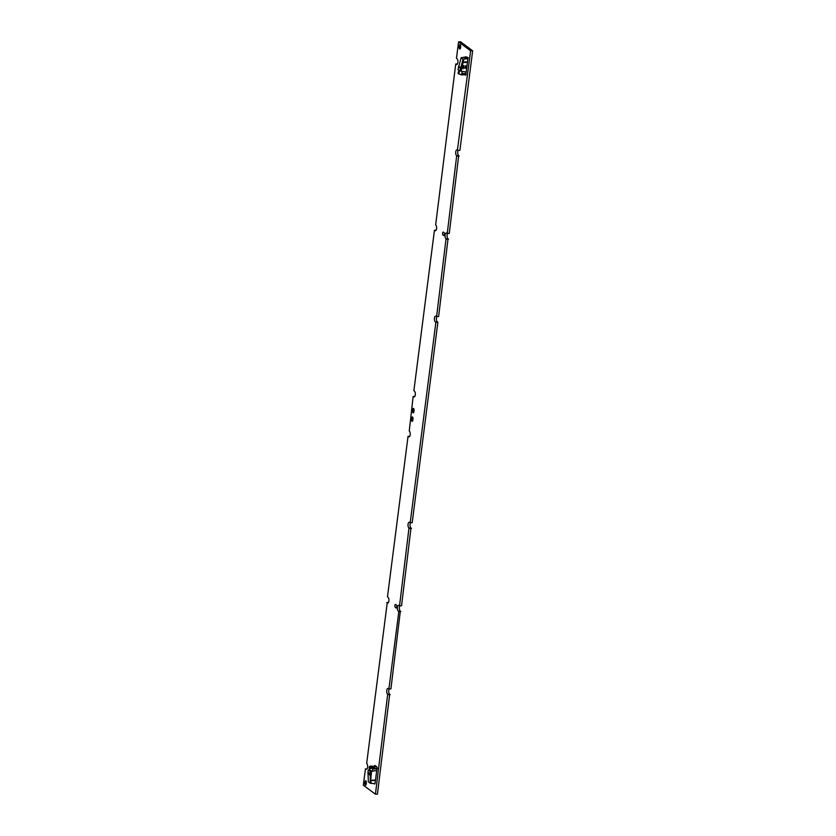 <?xml version="1.0" encoding="UTF-8"?>
<svg xmlns="http://www.w3.org/2000/svg" width="836" height="836" viewBox="0 0 836 836"><rect width="100%" height="100%" fill="white"/><g stroke="black" fill="none" stroke-linecap="round" stroke-linejoin="round"><path stroke-width="1.25" d="M444.522 234.602A1.547 0.69 88.4 0 1 443.906 235.647A1.547 0.69 88.4 0 1 443.676 235.564L443.07 235.115A1.547 0.69 88.4 0 1 442.568 233.411A1.547 0.69 88.4 0 1 443.216 232.115A1.547 0.69 88.4 0 1 443.446 232.189L444.052 232.638A1.547 0.69 88.4 0 1 444.522 234.602M396.828 606.936A1.547 0.69 88.4 0 1 396.201 607.991A1.547 0.69 88.4 0 1 395.971 607.908L395.376 607.458A1.547 0.69 88.4 0 1 394.874 605.755A1.547 0.69 88.4 0 1 395.512 604.449A1.547 0.69 88.4 0 1 395.741 604.532L396.348 604.982A1.547 0.69 88.4 0 1 396.828 606.936M365.447 768.786L363.346 785.213L375.416 794.2L387.685 694.308A3.02 1.348 88.4 0 1 386.713 690.975A3.02 1.348 88.4 0 1 387.967 688.425A3.02 1.348 88.4 0 1 388.416 688.592L388.897 688.948L398.814 611.555L398.333 611.189A3.02 1.348 88.4 0 1 397.361 607.866A3.02 1.348 88.4 0 1 398.615 605.316A3.02 1.348 88.4 0 1 399.065 605.473L399.545 605.839L408.982 528.091A3.02 1.348 88.4 0 1 408.01 524.757A3.02 1.348 88.4 0 1 409.264 522.207A3.02 1.348 88.4 0 1 409.713 522.364L410.194 522.719L435.87 322.32L435.378 321.964A3.02 1.348 88.4 0 1 434.406 318.631A3.02 1.348 88.4 0 1 435.66 316.092A3.02 1.348 88.4 0 1 436.11 316.248L436.601 316.604L446.027 238.856A3.02 1.348 88.4 0 1 445.055 235.522A3.02 1.348 88.4 0 1 446.309 232.972A3.02 1.348 88.4 0 1 446.758 233.129L447.239 233.495L456.686 155.747A3.02 1.348 88.4 0 1 455.704 152.413A3.02 1.348 88.4 0 1 456.958 149.863A3.02 1.348 88.4 0 1 457.417 150.031L470.637 50.85L458.577 41.852L456.466 58.28L456.958 58.635A3.02 1.348 88.4 0 1 457.888 62.46A3.02 1.348 88.4 0 1 456.675 64.518A3.02 1.348 88.4 0 1 456.216 64.362L455.735 63.996L435.66 224.863A3.02 1.348 88.4 0 1 436.591 228.688A3.02 1.348 88.4 0 1 435.378 230.736A3.02 1.348 88.4 0 1 434.929 230.579L434.448 230.224L413.883 390.725L414.363 391.091A3.02 1.348 88.4 0 1 415.293 394.916A3.02 1.348 88.4 0 1 414.081 396.964A3.02 1.348 88.4 0 1 413.632 396.807L413.151 396.442L409.253 430.979A3.02 1.348 88.4 0 1 410.183 434.804A3.02 1.348 88.4 0 1 408.971 436.862A3.02 1.348 88.4 0 1 408.522 436.695L408.041 436.34L387.476 596.841L387.956 597.207A3.02 1.348 88.4 0 1 388.897 601.032A3.02 1.348 88.4 0 1 387.685 603.08A3.02 1.348 88.4 0 1 387.225 602.923L366.67 763.425A3.02 1.348 88.4 0 1 367.6 767.249A3.02 1.348 88.4 0 1 366.387 769.308A3.02 1.348 88.4 0 1 365.938 769.151L367.14 768.744M399.545 605.839L401.552 605.776L410.998 528.028A3.02 1.348 88.4 0 1 410.037 525.614A3.02 1.348 88.4 0 1 410.518 522.709M398.333 611.189L400.339 611.137A3.02 1.348 88.4 0 1 399.389 608.723A3.02 1.348 88.4 0 1 399.869 605.828M400.339 611.137L390.914 688.885L388.897 688.948M375.416 794.2L377.423 794.148L389.691 694.246A3.02 1.348 88.4 0 1 388.74 691.832A3.02 1.348 88.4 0 1 389.221 688.937M457.888 150.386L459.904 150.323L472.653 50.787L460.584 41.8L458.577 41.852M447.239 233.495L449.256 233.432L458.692 155.684A3.02 1.348 88.4 0 1 457.741 153.27A3.02 1.348 88.4 0 1 458.222 150.375M446.027 238.856L448.044 238.793A3.02 1.348 88.4 0 1 447.082 236.379A3.02 1.348 88.4 0 1 447.563 233.484M448.044 238.793L438.607 316.551L436.601 316.604M410.194 522.719L412.2 522.667L437.876 322.268L437.395 321.902A3.02 1.348 88.4 0 1 436.434 319.498A3.02 1.348 88.4 0 1 436.914 316.593M435.87 322.32L437.876 322.268M446.508 239.211L448.524 239.159M457.156 156.102L459.173 156.039M470.637 50.85L472.653 50.787M455.735 63.996L457.428 63.954M434.448 230.224L436.131 230.172M413.151 396.442L414.844 396.4M408.041 436.34L409.734 436.287M386.744 602.568L388.437 602.516M388.165 694.664L390.172 694.611M398.814 611.555L400.82 611.492M409.462 528.446L411.469 528.383M365.039 781.806A1.547 0.69 88.4 0 1 365.656 780.761A1.547 0.69 88.4 0 1 366.367 782.799L366.199 784.126A1.547 0.69 88.4 0 1 365.572 785.182A1.547 0.69 88.4 0 1 364.872 783.144L365.039 781.806L366.335 781.775M412.806 420.299A1.547 0.69 88.4 0 1 412.19 421.344A1.547 0.69 88.4 0 1 411.479 419.306L411.646 417.979A1.547 0.69 88.4 0 1 412.263 416.924A1.547 0.69 88.4 0 1 412.974 418.972L412.806 420.299M413.893 411.782A1.547 0.69 88.4 0 1 413.277 412.838A1.547 0.69 88.4 0 1 412.566 410.8L412.733 409.462A1.547 0.69 88.4 0 1 413.36 408.417A1.547 0.69 88.4 0 1 414.06 410.455L413.893 411.782M459.351 45.635A1.547 0.69 88.4 0 1 459.967 44.59A1.547 0.69 88.4 0 1 460.678 46.628L460.5 47.955A1.547 0.69 88.4 0 1 459.884 49A1.547 0.69 88.4 0 1 459.173 46.962L459.351 45.635L460.646 45.604M465.307 57.067A1.4 0.627 88.4 0 1 465.704 56.723A1.4 0.627 88.4 0 1 465.913 56.796L467.366 57.872A1.4 0.627 88.4 0 1 467.794 59.649L465.924 74.279A1.4 0.627 88.4 0 1 465.359 75.23A1.4 0.627 88.4 0 1 465.15 75.156L464.262 74.498M374.371 766.278A1.4 0.627 88.4 0 1 374.904 765.494A1.4 0.627 88.4 0 1 375.113 765.577L376.566 766.654A1.4 0.627 88.4 0 1 376.994 768.43L375.124 783.06A1.4 0.627 88.4 0 1 374.559 784.011A1.4 0.627 88.4 0 1 374.35 783.938L374.005 783.687M463.186 68.771L463.583 65.657M463.05 67.047L463.896 66.472M462.872 68.186L463.75 67.632L462.872 68.186M463.677 67.371L462.977 67.392M463.217 68.792L463.614 65.678L463.217 68.792M462.904 68.218L463.75 67.632M463.593 65.532L463.165 68.886M467.449 62.376L463.113 62.481L461.566 68.709L461.232 71.332L466.216 71.959M464.994 67.538L465.683 67.392L465.338 67.8M465.652 67.371L464.941 67.559L465.683 67.392M464.847 68.343L465.527 68.207M465.265 67.079L466.049 66.775M465.38 66.19L466.164 65.898L465.13 65.898M465.328 66.629L466.101 66.337L465.328 66.629M461.232 71.332L458.003 69.618L461.138 57.715L466.227 57.026M463.113 62.481L462.747 61.989L467.512 61.874M459.925 71.05L463.071 59.157L464.032 59.105L462.747 61.989M465.161 65.919L466.164 65.898M465.359 66.65L466.101 66.337M463.28 74.54L461.42 74.874L458.264 73.662L459.194 73.213M462.36 74.989L462.705 73.547L466.028 73.453M464.032 59.105L467.763 58.708M463.071 59.157L461.138 57.715M466.049 58.76L463.844 57.13M460.134 67.789L459.967 67.037L460.134 67.789M458.859 66.849L458.703 66.096L458.859 66.849M466.133 74.582L463.248 74.529M467.69 58.405L466.655 58.071L468.338 57.872M467.366 57.151L465.683 57.35L467.094 57.674M466.164 57.715L467.857 57.506M467.136 58.426L467.679 58.363M374.956 783.666L370.306 783.259L368.373 781.827L367.955 772.474L368.279 770.019L369.24 769.674M376.336 766.476L370.432 766.089L369.23 766.779L369.251 770.186L372.678 771.168L376.733 770.468M368.279 770.019L370.202 771.461L376.733 770.531M369.449 770.51L369.439 767.103L372.668 767.761L373.629 767.584L374.235 766.288L376.064 766.507M370.306 783.259L370.202 771.461M375.458 780.49L370.682 780.615L371.55 771.409M371.163 780.218L375.5 780.113M374.612 768.294L373.619 769.015L376.931 768.921M368.091 773.279L368.289 774.032L368.248 773.279M369.355 774.22L369.554 774.972L369.512 774.22M374.81 768.587L374.632 766.581M370.014 767.009L370.682 766.34L370.421 767.302L373.274 767.364L373.535 766.393L373.535 767.302M371.654 768.368L371.665 766.173L370.682 766.34L370.902 768.503M371.665 766.173L373.535 766.393M373.922 767.135L373.274 767.364M374.58 768.274L377.527 768.19M370.682 780.615L371.236 783.457M387.225 602.923L388.123 602.902M408.522 436.695L409.421 436.674M413.632 396.807L414.531 396.776M434.929 230.579L435.817 230.558M456.216 64.362L457.114 64.33M408.982 528.091L410.998 528.028M435.378 321.964L437.395 321.902M456.686 155.747L458.692 155.684M387.685 694.308L389.691 694.246M364.872 783.144L366.325 783.102M395.376 607.458L396.724 607.417M411.479 419.306L412.932 419.264M411.646 417.979L412.942 417.937M412.566 410.8L414.029 410.758M412.733 409.462L414.039 409.431M443.07 235.115L444.418 235.083M459.173 46.962L460.636 46.92M458.316 67.152L461.566 68.709M459.163 70.224L458.264 73.662M459.581 70.537L458.692 73.976M462.318 71.436L461.42 74.874M369.878 770.823L369.857 767.417M367.955 772.474L371.215 774.032M373.619 769.015L373.629 767.584M372.678 771.168L372.668 767.761M458.859 70.255L458.055 73.359M463.489 74.843L463.813 73.516"/></g></svg>

